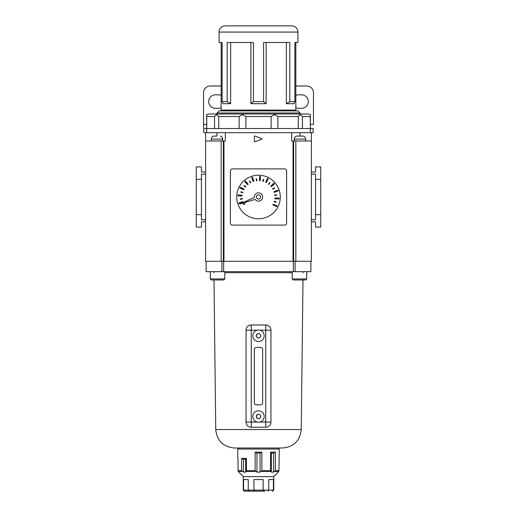 <?xml version="1.0" encoding="UTF-8"?>
<svg xmlns="http://www.w3.org/2000/svg" width="517" height="517" viewBox="0 0 517 517"><rect width="100%" height="100%" fill="white"/><g stroke="black" fill="none" stroke-linecap="round" stroke-linejoin="round"><path stroke-width="0.78" d="M252.794 416.469A5.706 5.706 0 0 1 258.5 410.763A5.706 5.706 0 0 1 264.206 416.469A5.706 5.706 0 0 1 258.5 422.176A5.706 5.706 0 0 1 252.794 416.469A5.706 5.706 0 0 0 258.5 422.176A5.706 5.706 0 0 0 264.206 416.469M256.277 416.179L257.304 418.544L259.696 418.544L260.898 416.469L259.696 414.395L257.304 414.395L256.277 416.767M252.794 335.772A5.706 5.706 0 0 1 258.5 330.066A5.706 5.706 0 0 1 264.206 335.772A5.706 5.706 0 0 1 258.5 341.478A5.706 5.706 0 0 1 252.794 335.772A5.706 5.706 0 0 0 258.5 341.478A5.706 5.706 0 0 0 264.206 335.772M256.102 335.772L257.304 337.847L259.696 337.847L260.898 335.772L259.696 333.698L257.304 333.698L256.277 336.069M257.414 330.176L251.243 330.176L251.243 422.072L246.053 422.072A5.183 5.183 0 0 0 251.243 427.255A5.183 5.183 0 0 1 246.053 422.072L246.053 330.176A5.183 5.183 0 0 1 251.243 324.986L265.757 324.986A5.183 5.183 0 0 1 270.947 330.176L270.947 422.072A5.183 5.183 0 0 1 265.757 427.255L251.243 427.255L251.243 422.072L257.414 422.072M256.426 404.85L260.574 404.85A2.074 2.074 0 0 0 262.649 402.775L262.649 349.466A2.074 2.074 0 0 0 260.574 347.392L256.426 347.392A2.074 2.074 0 0 0 254.351 349.466L254.351 402.775A2.074 2.074 0 0 0 256.426 404.85M260.723 336.069L260.723 335.481M221.16 107.788A6.74 6.74 0 0 1 218.568 108.311L215.453 108.311A6.74 6.74 0 0 1 208.713 101.565A6.74 6.74 0 0 1 215.453 94.824L218.568 94.824A6.74 6.74 0 0 1 221.16 95.341M295.84 107.788A6.74 6.74 0 0 0 298.432 108.311L301.547 108.311A6.74 6.74 0 0 0 308.287 101.565A6.74 6.74 0 0 0 301.547 94.824L298.432 94.824A6.74 6.74 0 0 0 295.84 95.341M295.84 86.009L306.73 86.009A6.74 6.74 0 0 1 313.47 92.75L313.47 124.384L310.362 124.384M206.638 124.384L203.53 124.384L203.53 92.75A6.74 6.74 0 0 1 210.27 86.009L221.16 86.009M203.827 132.682L203.53 124.384L203.827 132.682L217.011 132.682L217.011 136.016M203.827 128.533L313.173 128.533L313.173 132.682L313.173 128.533M299.989 136.016L299.989 132.682L313.173 132.682M206.671 128.533L206.671 132.682L310.329 132.682L310.329 128.533M217.011 112.977L219.085 110.903L297.915 110.903L299.989 112.977L217.011 112.977L217.011 114.011L208.222 114.011L299.989 114.011L299.989 112.977M295.84 42.484L297.915 42.484L297.915 32.073L219.085 32.073L219.085 42.484L221.16 42.484L221.16 110.076L295.84 110.076L295.84 42.484L294.89 42.484L294.89 101.61L293.966 103.684L286.353 103.684L286.353 42.484M222.11 101.61L227.189 101.61L230.647 103.684L223.034 103.684L222.11 101.61L222.11 42.484L219.085 42.484M227.189 101.61L227.189 42.484L253.42 42.484L253.42 101.61L263.58 101.61L263.58 42.484L289.811 42.484L289.811 101.61L294.89 101.61M297.915 42.484L294.89 42.484M297.915 32.073A6.223 6.223 0 0 0 291.691 25.85L225.309 25.85A6.223 6.223 0 0 0 219.085 32.073M223.751 110.076L223.751 110.903M293.249 110.076L293.249 110.903M222.11 42.484L221.16 42.484M250.887 42.484L250.887 103.684L266.113 103.684L266.113 42.484M230.647 103.684L230.647 42.484M216.545 114.522L217.825 114.011L308.778 114.011L310.362 114.522L310.362 128.533L310.239 116.506L302.445 116.506L300.455 114.522L298.27 116.506L277.868 116.506L274.527 114.522L271.108 116.506L245.892 116.506L242.473 114.522L239.132 116.506L218.73 116.506L216.545 114.522L214.555 116.506L206.761 116.506L206.638 114.522L206.722 115.659M308.778 114.011L299.989 114.011M298.27 116.506L298.27 128.533L302.445 128.533L302.445 116.506M271.108 116.506L271.108 128.533L277.868 128.533L277.868 116.506M239.132 116.506L239.132 128.533L245.892 128.533L245.892 116.506M214.555 116.506L214.555 128.533L218.73 128.533L218.73 116.506M208.222 114.011L206.638 114.522L206.761 128.533L206.761 116.506M263.58 101.61L266.113 103.684M250.887 103.684L253.42 101.61M286.353 103.684L289.811 101.61M242.964 114.011L242.473 114.522M274.036 114.011L274.527 114.522M300.455 114.522L299.175 114.011M256.426 196.99A2.074 2.074 0 0 0 258.5 199.064A2.074 2.074 0 0 0 260.574 196.99A2.074 2.074 0 0 0 258.5 194.915A2.074 2.074 0 0 0 256.426 196.99M262.649 196.99A4.149 4.149 0 0 0 258.5 192.841A4.149 4.149 0 0 0 254.377 197.442L240.062 203.957L255.107 199.381A4.149 4.149 0 0 0 262.649 196.99M244.806 203.633A0.827 0.827 0 0 0 243.979 202.8A0.827 0.827 0 0 0 243.152 203.633A0.827 0.827 0 0 0 243.979 204.461A0.827 0.827 0 0 0 244.806 203.633M236.721 196.99A21.779 21.779 0 0 0 258.5 218.775A21.779 21.779 0 0 0 280.279 196.99A21.779 21.779 0 0 0 258.5 175.211A21.779 21.779 0 0 0 236.721 196.99M230.388 170.959L230.388 223.027A2.074 2.074 0 0 0 232.463 225.102L284.537 225.102A2.074 2.074 0 0 0 286.612 223.027L286.612 170.959A2.074 2.074 0 0 0 284.537 168.885L232.463 168.885A2.074 2.074 0 0 0 230.388 170.959M242.951 202.354L242.66 201.578L238.783 203.039L239.074 203.821L242.951 202.354M242.085 195.995L242.111 195.167L237.969 195.032L237.943 195.865L242.085 195.995M243.72 189.791L244.056 189.035L240.276 187.328L239.94 188.085L243.72 189.791M247.598 184.679L248.205 184.117L245.362 181.086L244.761 181.654L247.598 184.679M253.143 181.448L253.918 181.157L252.451 177.273L251.676 177.564L253.143 181.448M259.495 180.582L260.329 180.607L260.458 176.459L259.631 176.433L259.495 180.582M265.699 182.21L266.455 182.553L268.168 178.772L267.412 178.43L265.699 182.21M270.811 186.094L271.38 186.695L274.404 183.858L273.836 183.251L270.811 186.094M274.049 191.633L274.34 192.408L278.217 190.941L277.926 190.166L274.049 191.633M274.915 197.992L274.889 198.819L279.031 198.948L279.057 198.121L274.915 197.992M273.28 204.196L272.944 204.952L276.724 206.658L277.06 205.902L273.28 204.196M242.408 198.993L242.337 198.58L240.295 198.922L240.36 199.329L242.408 198.993M242.867 192.679L242.964 192.279L240.941 191.807L240.844 192.214L242.867 192.679M245.711 187.025L245.95 186.689L244.263 185.48L244.024 185.823L245.711 187.025M250.493 182.889L250.848 182.669L249.75 180.911L249.401 181.131L250.493 182.889M256.503 180.898L256.91 180.834L256.574 178.785L256.161 178.856L256.503 180.898M262.81 181.364L263.218 181.454L263.683 179.431L263.282 179.341L262.81 181.364M268.465 184.201L268.801 184.44L270.01 182.753L269.674 182.514L268.465 184.201M272.601 188.989L272.821 189.338L274.585 188.246L274.365 187.891L272.601 188.989M274.592 194.993L274.663 195.407L276.705 195.064L276.64 194.657L274.592 194.993M274.133 201.307L274.036 201.708L276.059 202.179L276.156 201.772L274.133 201.307M225.309 132.682L225.309 140.979L223.964 140.979L223.964 261.298L293.036 261.298L293.036 140.979L291.691 140.979L291.691 132.682M205.604 174.171L201.456 174.171L201.456 219.809L205.604 219.809L205.604 221.883L201.456 221.883L201.456 227.073L196.266 227.073L196.266 166.913L201.456 166.913L201.456 172.096L205.604 172.096M223.964 261.298L205.604 261.298L205.604 132.682M221.16 261.298L221.16 140.979L223.964 140.979M293.63 261.298L295.84 261.298L295.84 140.979L293.63 140.979L293.63 261.298L293.036 261.298M295.84 261.298L311.396 261.298L311.396 132.682M254.351 136.398L254.351 141.419A0.414 0.414 0 0 0 254.913 141.807L261.615 139.299A0.414 0.414 0 0 0 261.615 138.517L254.913 136.003A0.414 0.414 0 0 0 254.351 136.398M311.396 140.979L295.84 140.979M293.63 140.979L293.036 140.979M205.604 140.979L221.16 140.979M201.456 214.626L196.266 214.626M201.456 179.36L196.266 179.36M311.396 172.096L315.544 172.096L315.544 166.913L320.734 166.913L320.734 227.073L315.544 227.073L315.544 221.883L311.396 221.883M320.734 214.626L315.544 214.626L315.544 179.36L320.734 179.36M315.544 214.626L315.544 219.809L311.396 219.809M315.544 179.36L315.544 174.171L311.396 174.171M305.696 140.979L305.696 139.118A3.108 3.108 0 0 0 303.285 136.081L301.637 136.081L303.285 136.081M305.696 139.118L294.283 139.118A3.108 3.108 0 0 1 296.693 136.081L301.637 136.081M294.283 139.118L294.283 140.979M300.028 136.016L296.693 136.081M211.304 140.979L211.304 139.118A3.108 3.108 0 0 1 213.715 136.081L215.363 136.081L213.715 136.081M216.972 136.016L215.363 136.081M211.304 139.118L222.717 139.118A3.108 3.108 0 0 0 220.307 136.081M222.717 139.118L222.717 140.979M305.696 279.968L293.249 279.968L292.208 278.934L306.73 278.934L305.696 279.968L306.73 278.934L306.73 271.671M223.751 279.968L211.304 279.968L210.27 278.934L224.792 278.934L223.751 279.968M303.091 272.698A1.034 1.034 0 0 1 304.125 271.671M213.909 272.698A1.034 1.034 0 0 0 212.875 271.671M215.757 429.549L301.243 429.549C300.034 440.775 293.811 446.927 282.573 448L234.427 448C223.189 446.927 216.966 440.775 215.757 429.549L213.999 279.968M301.243 429.549L303.001 279.968M295.097 271.671L295.097 261.298L310.879 261.298L310.879 271.671L206.121 271.671L206.121 261.298L221.903 261.298L221.903 271.671M293.352 261.298L293.352 271.671M223.648 261.298L223.648 271.671M261.886 452.149L260.057 453.125L256.943 453.125L255.114 452.149L261.886 452.149L261.886 470.703L270.578 470.703L271.335 472.105L273.538 472.105L275.367 470.703L278.967 470.703L278.204 472.105L278.967 470.703L279.245 449.04L237.755 449.04L238.796 448M278.269 472.034L273.745 476.629L243.255 476.629L243.255 490.116L248.25 490.116L249.065 491.15L244.289 491.15L264.93 491.15M255.114 452.149L255.114 470.703L256.943 472.105L260.057 472.105L261.886 470.703M270.578 452.149L275.367 452.149L273.538 453.125L271.335 453.125L270.578 452.149L270.578 470.703M275.367 452.149L275.367 470.703M244.58 491.15L243.597 490.116L243.597 479.576L248.25 479.576L248.25 490.116L263.147 490.116L263.147 479.576L253.853 479.576L254.015 491.15M262.985 491.15L263.147 490.116L273.403 490.116L273.403 479.576L268.75 479.576L268.75 490.116L267.935 491.15M238.033 458.65L238.033 470.703L238.796 472.105L238.033 470.703L241.633 470.703L243.462 472.105L245.665 472.105L246.422 470.703L255.114 470.703M241.633 458.372L246.422 458.372L245.665 459.348L243.462 459.348L241.633 458.372L241.633 470.703M246.422 458.372L246.422 470.703M260.057 453.125L260.057 472.105M256.943 453.125L256.943 472.105M245.665 459.348L245.665 472.105M243.462 459.348L243.462 472.105M273.538 453.125L273.538 472.105M271.335 453.125L271.335 472.105M273.745 476.629L273.745 490.116L272.42 491.15M257.033 414.86A2.178 2.178 0 0 0 256.374 416.011M259.166 414.395A2.178 2.178 0 0 0 257.834 414.395M260.626 416.011A2.178 2.178 0 0 0 259.967 414.86M257.033 334.163A2.178 2.178 0 0 0 256.374 335.313M259.166 333.698A2.178 2.178 0 0 0 257.834 333.698M260.626 335.313A2.178 2.178 0 0 0 259.967 334.163M256.374 416.935A2.178 2.178 0 0 0 257.033 418.085M257.834 418.544A2.178 2.178 0 0 0 259.166 418.544M259.967 418.085A2.178 2.178 0 0 0 260.626 416.935M256.374 336.237A2.178 2.178 0 0 0 257.033 337.388M257.834 337.847A2.178 2.178 0 0 0 259.166 337.847M259.967 337.388A2.178 2.178 0 0 0 260.626 336.237M259.586 422.072L265.757 422.072L265.757 330.176L259.586 330.176M265.757 427.255A5.183 5.183 0 0 0 270.947 422.072L265.757 422.072L265.757 427.255M270.947 330.176A5.183 5.183 0 0 0 265.757 324.986L265.757 330.176L270.947 330.176M246.053 330.176L251.243 330.176L251.243 324.986A5.183 5.183 0 0 0 246.053 330.176M223.37 261.298L223.37 140.979M292.208 272.698L224.792 272.698M278.741 471.433L274.824 471.433M270.798 471.433L261.344 471.433M255.657 471.433L246.202 471.433M242.176 471.433L238.259 471.433M224.792 278.934L224.792 271.671M211.304 279.968L210.27 278.934L210.27 271.671M292.208 278.934L292.208 271.671M279.245 449.04L278.204 448M237.755 458.372L237.755 449.04M243.255 476.629L238.731 472.034M243.255 490.116L244.289 491.15M273.745 490.116L272.711 491.15"/></g></svg>
